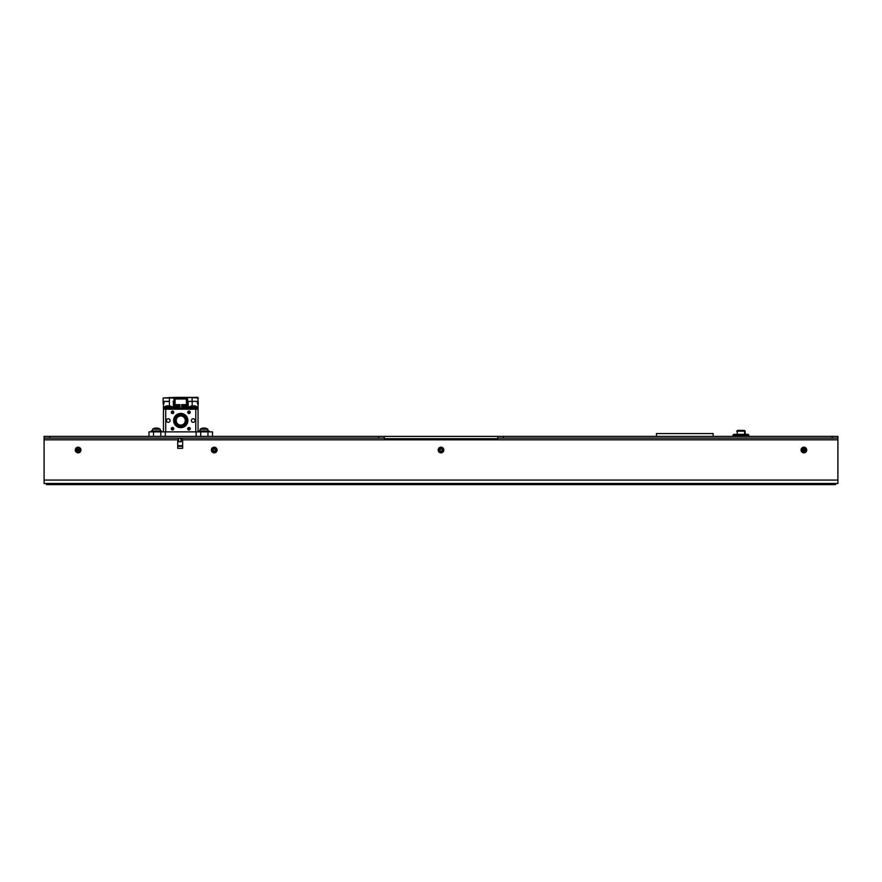 <?xml version="1.0" encoding="UTF-8"?>
<svg xmlns="http://www.w3.org/2000/svg" width="882" height="882" viewBox="0 0 882 882"><rect width="100%" height="100%" fill="white"/><g stroke="black" fill="none" stroke-linecap="round" stroke-linejoin="round"><path stroke-width="1.32" d="M215.274 450.018A1.08 1.08 0 0 0 213.665 449.081A1.08 1.08 0 0 0 213.665 450.945A1.08 1.08 0 0 0 215.274 450.018M46.371 483.468L46.371 484.604L835.629 484.604L835.629 483.468M49.767 438.111L49.767 436.403L44.1 436.403L44.1 438.111L384.298 438.111L384.298 436.403L497.702 436.403L497.702 438.111L837.9 438.111L837.9 436.403L832.233 436.403L832.233 438.111M442.08 450.018A1.08 1.08 0 0 0 440.46 449.081A1.08 1.08 0 0 0 440.46 450.945A1.08 1.08 0 0 0 442.08 450.018M77.043 450.018A1.08 1.08 0 0 0 78.663 450.945A1.08 1.08 0 0 0 78.663 449.081A1.08 1.08 0 0 0 77.043 450.018M802.807 450.018A1.08 1.08 0 0 0 804.417 450.945A1.08 1.08 0 0 0 804.417 449.081A1.08 1.08 0 0 0 802.807 450.018M217.038 450.018A2.833 2.833 0 0 1 212.782 452.466A2.833 2.833 0 0 1 212.782 447.56A2.833 2.833 0 0 1 217.038 450.018M216.189 450.018A1.985 1.985 0 0 0 213.212 448.299A1.985 1.985 0 0 0 213.212 451.738A1.985 1.985 0 0 0 216.189 450.018M503.368 438.111L503.368 436.403L497.702 436.403M497.702 438.111L497.702 439.809L384.298 439.809L384.298 438.111M503.368 436.403L832.233 436.403M384.298 436.403L378.632 436.403L378.632 438.111M49.767 436.403L378.632 436.403M182.651 448.31L177.712 448.31L177.712 439.809C179.355 437.571 181.008 437.571 182.651 439.809L182.651 448.31M177.712 439.809L44.1 439.809L44.1 480.062L837.9 480.062L837.9 438.111M801.043 450.018A2.833 2.833 0 0 1 805.299 447.56A2.833 2.833 0 0 1 805.299 452.466A2.833 2.833 0 0 1 801.043 450.018M75.29 450.018A2.833 2.833 0 0 1 79.534 447.56A2.833 2.833 0 0 1 79.534 452.466A2.833 2.833 0 0 1 75.29 450.018M443.833 450.018A2.833 2.833 0 0 1 439.578 452.466A2.833 2.833 0 0 1 439.578 447.56A2.833 2.833 0 0 1 443.833 450.018M442.985 450.018A1.985 1.985 0 0 0 440.008 448.299A1.985 1.985 0 0 0 440.008 451.738A1.985 1.985 0 0 0 442.985 450.018M76.139 450.018A1.985 1.985 0 0 0 79.115 451.738A1.985 1.985 0 0 0 79.115 448.299A1.985 1.985 0 0 0 76.139 450.018M801.892 450.018A1.985 1.985 0 0 0 804.869 451.738A1.985 1.985 0 0 0 804.869 448.299A1.985 1.985 0 0 0 801.892 450.018M837.9 480.062L837.9 483.468L44.1 483.468L44.1 480.062M44.1 439.809L44.1 438.111M804.219 448.993L804.219 451.033M77.153 449.533A0.562 0.562 0 0 0 77.726 450.074L79.193 450.074L77.726 450.074L77.329 451.154M733.008 436.403L733.008 435.499L733.008 436.403M748.884 436.403L748.884 435.499L748.884 436.403M747.749 436.403L747.749 435.499L734.144 435.499L734.144 434.363A1.136 1.136 0 0 0 733.008 435.499L734.144 435.499L734.144 436.403M747.749 434.363L747.749 435.499L748.884 435.499A1.136 1.136 0 0 0 747.749 434.363A1.136 1.136 0 0 1 748.884 435.499A1.136 1.136 0 0 0 747.749 434.363L734.144 434.363M744.386 430.394L745.191 431.276L745.191 434.363M736.691 431.276L737.606 430.361L744.287 430.361L745.191 431.276L744.287 430.361L737.606 430.361L736.691 431.276L737.495 430.394M178.373 438.552L178.373 441.717L181.207 441.717L181.207 438.299M178.473 438.497L178.473 441.717M182.651 446.27L177.712 446.27L182.651 446.27M181.03 438.266L181.03 441.717M178.649 441.717L178.583 438.442M180.909 441.717L180.843 438.255M656.462 436.403L656.462 433.569L713.163 433.569L713.163 436.403M212.496 436.403L212.496 431.871L207.965 431.871L207.965 436.403M153.534 436.403L153.534 431.871L148.992 431.871L148.992 436.403M153.534 431.871L160.789 431.871L160.789 436.403M163.457 403.857L163.457 431.871L160.789 431.871M200.71 436.403L200.71 431.871L163.457 431.871M200.71 431.871L207.965 431.871M209.1 431.871L209.1 430.967L198.891 430.967L198.891 431.871M203.147 428.123L203.147 428.068A6.802 5.998 79.4 0 0 203.058 428.079A6.802 5.998 79.4 0 0 201.735 428.443L201.901 428.52M205.252 428.52L205.33 428.443A6.802 2.822 -84.5 0 0 204.69 428.068L204.845 428.068A6.802 5.998 -79.4 0 1 204.922 428.079A6.802 6.802 0 0 1 207.81 429.181L200.181 429.181L200.027 430.967M202.077 428.432L202.033 428.443A6.802 6.163 -78.1 0 1 203.51 428.068L203.951 428.068A6.802 3.153 84.4 0 1 204.723 428.443L205.33 428.443M204.657 428.09A6.802 6.163 78.1 0 0 204.481 428.068L204.04 428.068A6.802 3.153 -84.4 0 0 203.996 428.079L204.04 428.068M161.472 431.871L161.472 430.967L151.263 430.967L151.263 431.871M155.519 428.123L155.519 428.068A6.802 5.998 79.4 0 0 155.43 428.079A6.802 5.998 79.4 0 0 154.107 428.443L154.273 428.52M157.624 428.52L157.702 428.443A6.802 2.822 -84.5 0 0 157.062 428.068L157.216 428.068A6.802 5.998 -79.4 0 1 157.294 428.079A6.802 6.802 0 0 1 160.182 429.181L152.553 429.181L152.399 430.967M154.449 428.432L154.405 428.443A6.802 6.163 -78.1 0 1 155.882 428.068L156.323 428.068A6.802 3.153 84.4 0 1 157.095 428.443L157.702 428.443M157.029 428.09A6.802 6.163 78.1 0 0 156.853 428.068L156.412 428.068A6.802 3.153 -84.4 0 0 156.368 428.079L156.412 428.068M198.042 403.857L198.042 409.193L163.457 409.193L163.457 431.309M173.986 401.365L174.515 397.396L163.17 397.969L163.17 403.857L163.909 403.857L163.909 401.365L169.41 401.365L169.41 397.969L174.625 397.969M173.941 401.365L173.037 401.365M163.909 403.162L164.383 401.365M164.471 401.365L169.41 401.597L169.41 405.819M173.986 409.193L173.986 398.984A1.136 1.136 0 0 1 175.11 397.848L175.11 398.984L186.455 398.984L186.455 408.057L187.59 408.057L187.59 409.193M174.515 397.396L197.755 397.396L198.329 403.857L197.59 403.857L197.59 401.365L187.59 401.365M188.638 401.365L197.017 401.365M197.105 401.365L197.59 403.162M198.042 409.193L198.042 431.871M173.986 408.057L186.455 408.057M187.59 398.984A1.136 1.136 0 0 0 186.455 397.848L186.455 398.984L187.59 398.984L187.59 408.057M185.452 404.651L181.593 404.651L181.593 406.922L185.452 406.922L185.452 404.651M179.895 404.651L176.036 404.651L176.036 406.922L179.895 406.922L179.895 404.651M186.984 397.396A0.562 0.562 0 0 1 187.469 397.672A0.562 0.562 0 0 0 186.984 397.396L198.329 397.969M187.546 398.697L186.951 397.969M175.11 397.848L186.455 397.848M179.785 404.651L179.785 406.47L176.268 406.47L176.268 404.651M185.231 404.651L185.231 406.47L181.714 406.47L181.714 404.651M170.083 420.527A1.819 1.819 0 0 0 167.371 418.961A1.819 1.819 0 0 0 167.371 422.103A1.819 1.819 0 0 0 170.083 420.527M195.032 420.527A1.819 1.819 0 0 0 192.309 418.961A1.819 1.819 0 0 0 192.309 422.103A1.819 1.819 0 0 0 195.032 420.527M171.273 412.313A1.246 1.246 0 0 1 173.148 411.233A1.246 1.246 0 0 1 173.148 413.393A1.246 1.246 0 0 1 171.273 412.313M173.776 428.751A1.246 1.246 0 0 0 171.902 427.671A1.246 1.246 0 0 0 171.902 429.832A1.246 1.246 0 0 0 173.776 428.751M187.723 412.313A1.246 1.246 0 0 0 189.597 413.393A1.246 1.246 0 0 0 189.597 411.233A1.246 1.246 0 0 0 187.723 412.313M190.214 428.751A1.246 1.246 0 0 1 188.34 429.832A1.246 1.246 0 0 1 188.34 427.671A1.246 1.246 0 0 1 190.214 428.751M175.761 420.527A4.994 4.994 0 0 1 183.247 416.205A4.994 4.994 0 0 1 183.247 424.848A4.994 4.994 0 0 1 175.761 420.527A4.994 4.994 0 0 1 183.247 416.205A4.994 4.994 0 0 1 183.247 424.848A4.994 4.994 0 0 1 175.761 420.527A4.994 4.994 0 0 1 183.247 416.205A4.994 4.994 0 0 1 183.247 424.848A4.994 4.994 0 0 1 175.761 420.527M176.213 420.527A4.531 4.531 0 0 1 183.015 416.602A4.531 4.531 0 0 1 183.015 424.463A4.531 4.531 0 0 1 176.213 420.527A4.531 4.531 0 0 1 183.015 416.602A4.531 4.531 0 0 1 183.015 424.463A4.531 4.531 0 0 1 176.213 420.527M169.454 419.148L168.219 418.718M194.404 419.148L193.169 418.718M171.56 412.313A0.959 0.959 0 0 1 173.004 411.475A0.959 0.959 0 0 1 173.004 413.14A0.959 0.959 0 0 1 171.56 412.313M171.99 412.313L172.795 411.839L172.795 412.776L171.99 412.313M171.56 428.751A0.959 0.959 0 0 0 173.004 429.589A0.959 0.959 0 0 0 173.004 427.913A0.959 0.959 0 0 0 171.56 428.751M171.99 428.751L172.795 428.288L172.795 429.214L171.99 428.751M189.928 412.313A0.959 0.959 0 0 0 188.483 411.475A0.959 0.959 0 0 0 188.483 413.14A0.959 0.959 0 0 0 189.928 412.313M189.509 412.313L188.704 412.776L188.704 411.839L189.509 412.313M189.928 428.751A0.959 0.959 0 0 1 188.483 429.589A0.959 0.959 0 0 1 188.483 427.913A0.959 0.959 0 0 1 189.928 428.751M189.509 428.751L188.704 429.214L188.704 428.288L189.509 428.751M163.732 408.057L172.806 408.057L172.409 407.197A6.394 6.394 0 0 0 170.524 406.084L170.502 406.117A6.361 6.361 0 0 0 168.958 405.753L168.958 406.117A6.163 4.983 180 0 0 167.591 406.117L167.591 405.753A6.361 6.361 0 0 0 166.048 406.117L166.048 406.117A6.394 6.394 0 0 0 164.14 407.197L163.732 409.193M197.359 407.197L189.09 407.197L188.682 408.057L197.755 408.057L197.359 407.197A6.394 6.394 0 0 0 195.473 406.084L195.451 406.117A6.361 6.361 0 0 0 193.897 405.753L193.897 406.117A6.163 4.983 180 0 0 192.541 406.117L192.541 405.753A6.361 6.361 0 0 0 190.997 406.117L190.997 406.117M188.682 408.057L188.682 409.193M497.702 438.674L384.298 438.674M837.9 439.809L497.702 439.809M384.298 439.809L182.651 439.809M744.629 434.363L744.629 431.133L737.253 431.133L737.253 434.363M177.712 445.708L182.651 445.708M165.32 436.403L165.32 431.871M196.168 431.871L196.168 436.403M173.335 409.193L173.335 401.365M169.41 397.396L169.41 397.969L163.17 397.969M192.166 405.797L192.166 401.597M188.23 409.193L188.23 401.365M192.089 401.597L192.089 397.396M165.717 409.193L165.717 431.871M175.11 408.057L175.11 398.984L173.986 398.984M179.785 406.007L176.268 406.007M185.231 406.007L181.714 406.007M195.771 409.193L195.771 431.871M187.877 420.527A7.133 7.133 0 0 0 177.183 414.353A7.133 7.133 0 0 0 177.183 426.701A7.133 7.133 0 0 0 187.877 420.527M187.425 420.527A6.67 6.67 0 0 0 177.414 414.749A6.67 6.67 0 0 0 177.414 426.315A6.67 6.67 0 0 0 187.425 420.527M187.315 420.527A6.571 6.571 0 0 1 180.744 427.097A6.571 6.571 0 0 1 174.173 420.527A6.571 6.571 0 0 1 180.744 413.956A6.571 6.571 0 0 1 187.315 420.527M175.165 420.527A5.579 5.579 0 0 1 183.533 415.698A5.579 5.579 0 0 1 183.533 425.367A5.579 5.579 0 0 1 175.165 420.527M172.409 407.197L164.14 407.197M205.308 428.432L204.701 428.432M203.058 428.079A6.802 6.802 0 0 0 200.181 429.181M207.81 429.181L207.965 430.967M157.68 428.432L157.073 428.432M155.43 428.079A6.802 6.802 0 0 0 152.553 429.181M160.182 429.181L160.337 430.967M172.806 408.057L172.806 409.193M190.975 406.084A6.394 6.394 0 0 0 189.09 407.197M197.755 408.057L197.755 409.193"/></g></svg>
